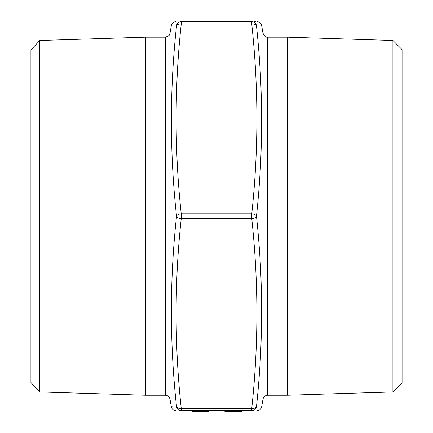 <?xml version="1.0" encoding="UTF-8"?>
<svg xmlns="http://www.w3.org/2000/svg" width="433" height="433" viewBox="0 0 433 433"><rect width="100%" height="100%" fill="white"/><g stroke="black" fill="none" stroke-linecap="round" stroke-linejoin="round"><path stroke-width="0.65" d="M251.757 410.749C258.582 410.749 258.582 410.749 251.757 410.749L181.243 410.749C174.418 410.749 174.418 410.749 181.243 410.749L181.243 408.357A4.79 2.387 174.2 0 1 176.529 406.684C169.698 406.825 169.698 406.825 176.529 406.684C169.698 343.288 169.698 279.794 176.529 216.202C169.698 152.66 169.698 89.166 176.529 25.72C169.698 25.574 169.698 25.574 176.529 25.72A4.79 4.768 -90 0 1 181.243 21.65L251.757 21.65C258.582 21.65 258.582 21.65 251.757 21.65L251.757 24.042L181.243 24.042C174.418 87.298 174.418 150.554 181.243 213.805A4.79 2.387 174.2 0 0 176.529 216.202A4.79 2.387 -174.2 0 0 181.243 218.595C174.418 281.851 174.418 345.101 181.243 408.357L251.757 408.357C258.582 345.101 258.582 281.851 251.757 218.595L181.243 218.595L181.243 213.805L251.757 213.805C258.582 150.554 258.582 87.298 251.757 24.042A4.79 2.387 174.2 0 1 256.471 25.72C263.302 25.574 263.302 25.574 256.471 25.72C263.302 89.117 263.302 152.611 256.471 216.202C263.302 279.74 263.302 343.234 256.471 406.684C263.302 406.825 263.302 406.825 256.471 406.684A4.79 2.387 -174.2 0 1 251.757 408.357L251.757 410.749A4.79 4.768 90 0 0 256.471 406.684M392.926 391.93L392.926 40.469L402.073 49.616L402.073 382.783L392.926 391.93L287.636 395.221L267.708 395.221C265.18 395.399 263.61 396.72 262.993 399.177L261.651 406.793C261.029 409.245 259.454 410.565 256.931 410.749M39.782 391.919L30.927 382.496L30.927 49.909L39.782 40.48L39.782 391.919L145.364 395.221L165.292 395.221C167.82 395.399 169.39 396.72 170.007 399.177L170.007 33.222L171.349 25.607C171.971 23.155 173.546 21.839 176.069 21.65M172.718 406.76L171.349 406.793C171.971 409.245 173.546 410.565 176.069 410.749M255.47 21.65L254.615 21.65M181.243 21.65C174.418 21.65 174.418 21.65 181.243 21.65L181.243 24.042A4.79 2.387 -174.2 0 0 176.529 25.72M287.636 395.221L287.636 37.178L267.708 37.178L267.708 395.221M145.364 395.221L145.364 37.178L39.782 40.48M256.471 216.202A4.79 2.387 -174.2 0 0 251.757 213.805L251.757 218.595A4.79 2.387 174.2 0 0 256.471 216.202M208.322 410.749L208.322 411.35L191.873 411.35L191.873 410.749M196.344 411.35L196.344 410.749M202.363 411.35L202.363 410.749M198.249 411.35L198.249 410.749M224.868 410.749L224.868 411.35L241.517 411.35L241.517 410.749M241.111 411.35L241.111 410.749M225.274 411.35L225.274 410.749M262.993 399.177L262.993 33.222L261.651 25.607C261.029 23.155 259.454 21.839 256.931 21.65M165.292 395.221L165.292 37.178L145.364 37.178M251.757 21.65A4.79 4.768 90 0 1 256.471 25.72M181.243 410.749A4.79 4.768 -90 0 1 176.529 406.684M170.007 399.177L171.349 406.793M392.926 40.469L287.636 37.178M267.708 37.178C267.101 36.561 266.127 38.91 262.993 33.222M170.007 33.222C169.411 33.704 171.132 35.349 165.292 37.178"/></g></svg>
